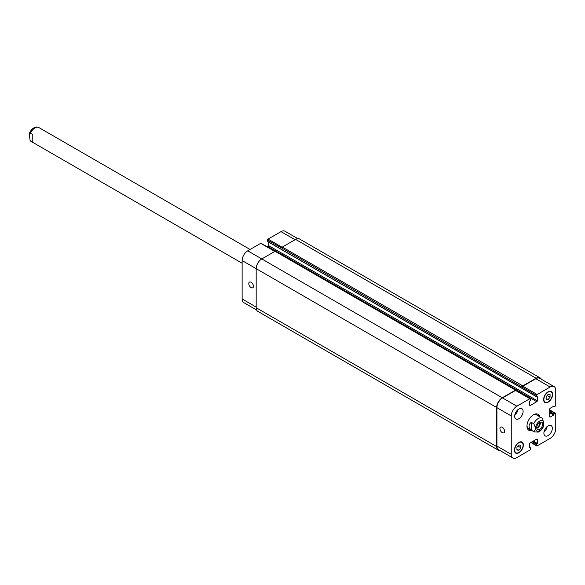 <?xml version="1.0" encoding="UTF-8"?>
<svg xmlns="http://www.w3.org/2000/svg" width="585" height="585" viewBox="0 0 585 585"><rect width="100%" height="100%" fill="white"/><g stroke="black" fill="none" stroke-linecap="round" stroke-linejoin="round"><path stroke-width="0.88" d="M32.782 142.287L30.12 140.685L29.25 133.746L30.42 133.139L32.782 134.499L32.782 142.287M531.253 422.29L533.725 423.716C535.802 427.511 535.802 430.107 533.725 431.503L531.253 430.077L531.253 422.29C528.284 424.885 528.284 427.481 531.253 430.077M533.725 431.503A7.949 4.585 120 0 0 534.244 431.898L538.222 432.096C538.251 432.118 541.315 431.43 543.889 425.704L542.712 418.531A7.949 4.585 120 0 0 542.193 418.136A7.949 4.585 120 0 0 533.725 423.716M536.803 428.257A4.168 2.406 120 0 0 540.313 422.165M536.73 427.525A3.283 1.894 120 0 0 539.758 423.218A3.283 1.894 120 0 0 539.648 422.472M536.73 427.562A4.168 2.406 -60 0 1 538.551 423.365A4.168 2.406 -60 0 1 541.769 422.246A4.168 2.406 -60 0 1 541.769 427.065A4.168 2.406 -60 0 1 537.593 429.47A4.168 2.406 -60 0 1 536.73 427.562M538.909 416.242A9.214 5.324 120 0 0 537.637 414.085M528.467 429.975A9.214 5.324 120 0 0 530.968 430.004M543.019 418.765L536.577 414.889A7.949 4.585 120 0 0 533.037 415.058M526.997 425.507A7.949 4.585 120 0 0 528.628 428.651L534.244 431.898M531.86 430.523A9.214 5.324 -60 0 1 528.891 430.275A9.214 5.324 -60 0 1 528.891 419.628A9.214 5.324 -60 0 1 538.112 414.312A9.214 5.324 -60 0 1 539.809 416.761M502.259 432.629A3.283 1.894 60 0 1 500.116 429.734A3.283 1.894 60 0 1 500.621 427.101A3.283 1.894 60 0 1 503.904 429.002A3.283 1.894 60 0 1 503.904 432.79A3.283 1.894 60 0 1 502.259 432.629M251.119 287.63A3.283 1.894 60 0 1 248.969 284.734A3.283 1.894 60 0 1 249.473 282.102A3.283 1.894 60 0 1 252.757 284.003A3.283 1.894 60 0 1 252.757 287.791A3.283 1.894 60 0 1 251.119 287.63M275.001 251.309L261.122 243.294A0.797 0.461 120 0 0 260.72 243.331L247.748 250.826A7.949 4.585 120 0 0 242.124 260.559L242.124 298.964A7.949 4.585 120 0 0 243.769 302.599L256.632 310.028M268.193 241.846L268.193 245.378A0.797 0.461 -60 0 1 267.637 246.351L267.023 246.702M267.462 241.32L536.657 396.842L537.257 396.652L537.322 400.754A0.797 0.461 -60 0 1 536.759 401.727L530.244 405.485A0.797 0.461 -60 0 1 529.681 405.164L529.681 401.208L530.412 400.264L530.412 399.036A0.797 0.461 120 0 0 529.849 398.707L516.869 406.202A7.949 4.585 120 0 0 511.253 415.935L511.253 454.34A7.949 4.585 120 0 0 512.899 457.982A7.949 4.585 120 0 0 516.869 457.587L529.849 450.092A0.797 0.461 120 0 0 530.412 449.119L530.346 447.737L529.681 447.788L529.681 443.832A0.797 0.461 -60 0 1 530.244 442.86L536.759 439.094A0.797 0.461 -60 0 1 537.322 439.423L537.322 443.379L536.591 444.315L536.591 445.551A0.797 0.461 120 0 0 537.154 445.872L550.134 438.384A7.949 4.585 120 0 0 555.75 428.651L555.75 413.661A0.797 0.461 120 0 0 555.187 413.339L554.119 413.953L553.673 415.058L550.244 417.039A0.797 0.461 -60 0 1 549.681 416.71L549.681 409.186A0.797 0.461 -60 0 1 550.244 408.213L553.673 406.231L553.958 406.831L555.187 406.202A0.797 0.461 120 0 0 555.75 405.229L555.75 390.246A7.949 4.585 120 0 0 554.105 386.605A7.949 4.585 120 0 0 550.134 386.999L537.154 394.495A0.797 0.461 120 0 0 536.591 395.467L536.591 396.696L267.462 241.32L267.462 240.084A0.797 0.461 120 0 1 268.025 239.111L281.005 231.623A7.949 4.585 120 0 1 284.975 231.229L297.838 238.651M544.006 432.001A5.96 3.444 120 0 0 547.158 426.538M543.896 433.156A5.96 3.444 -60 0 1 546.5 427.16A5.96 3.444 -60 0 1 551.092 425.566A5.96 3.444 -60 0 1 551.092 432.447A5.96 3.444 -60 0 1 545.132 435.884A5.96 3.444 -60 0 1 543.896 433.156M514.785 415.131A5.96 3.444 120 0 0 517.944 409.668M514.676 416.293A5.96 3.444 -60 0 1 517.279 410.29A5.96 3.444 -60 0 1 521.871 408.696A5.96 3.444 -60 0 1 521.871 415.577A5.96 3.444 -60 0 1 515.911 419.021A5.96 3.444 -60 0 1 514.676 416.293M546.141 396.813L548.108 394.37L550.075 394.546L550.075 397.164L548.108 399.613L546.141 399.438L546.141 396.813M548.108 399.613L546.141 398.48M550.075 397.164L547.194 395.504M516.928 447.415L518.895 444.973L520.862 445.148L520.862 447.766L518.895 450.216L516.928 450.041L516.928 447.415M518.895 450.216L516.928 449.083M520.862 447.766L517.981 446.106M543.896 399.423A5.96 3.444 120 0 0 545.132 402.151A5.96 3.444 120 0 0 551.092 398.707A5.96 3.444 120 0 0 551.092 391.826A5.96 3.444 120 0 0 546.5 393.427A5.96 3.444 120 0 0 543.896 399.423M543.611 399.584A6.355 3.671 -60 0 1 546.39 393.186A6.355 3.671 -60 0 1 551.289 391.482A6.355 3.671 -60 0 1 551.289 398.824A6.355 3.671 -60 0 1 544.928 402.495A6.355 3.671 -60 0 1 543.611 399.584M514.676 450.026A5.96 3.444 120 0 0 515.911 452.753A5.96 3.444 120 0 0 521.871 449.317A5.96 3.444 120 0 0 521.871 442.435A5.96 3.444 120 0 0 517.279 444.03A5.96 3.444 120 0 0 514.676 450.026M514.398 450.187A6.355 3.671 -60 0 1 517.169 443.788A6.355 3.671 -60 0 1 522.069 442.092A6.355 3.671 -60 0 1 522.069 449.426A6.355 3.671 -60 0 1 515.714 453.097A6.355 3.671 -60 0 1 514.398 450.187M512.899 457.982L498.574 449.704A7.949 4.585 -60 0 1 496.921 446.07L496.921 407.665A7.949 4.585 -60 0 1 502.544 397.932L515.524 390.436A0.797 0.461 -60 0 1 515.919 390.4L530.244 398.67M522.266 386.868A0.797 0.461 -60 0 1 522.829 385.895L536.087 378.239A7.949 4.585 -60 0 1 540.057 377.844L299.586 239.009A7.949 4.585 120 0 0 295.615 239.404L282.358 247.06A0.797 0.461 120 0 0 281.794 248.033L522.266 387.197A0.797 0.461 -60 0 1 522.829 386.217L535.802 378.729A7.949 4.585 -60 0 1 539.779 378.334L554.105 386.605M521.82 393.807L522.434 393.456A0.797 0.461 120 0 0 522.997 392.484L522.997 392.352A0.797 0.461 120 0 1 522.434 393.325L521.71 393.742M500.036 450.552A7.949 4.585 -60 0 1 498.288 450.194A7.949 4.585 -60 0 1 496.643 446.552L496.643 407.496A7.949 4.585 -60 0 1 502.259 397.771L515.524 390.115A0.797 0.461 -60 0 1 516.087 390.436L516.087 390.495M540.057 377.844A7.949 4.585 -60 0 1 541.242 379.182M515.919 390.071L275.447 251.236A0.797 0.461 120 0 0 275.052 251.279L261.787 258.936A7.949 4.585 120 0 0 256.171 268.669L256.171 307.725A7.949 4.585 120 0 0 257.817 311.359L498.288 450.194M522.997 392.352L282.526 253.517A0.797 0.461 -60 0 1 281.963 254.49L281.517 254.746M281.794 248.033L267.462 240.084M242.124 263.243L30.946 141.321A7.949 4.585 -60 0 1 30.42 140.927M30.42 133.139A7.949 4.585 -60 0 1 38.888 127.559C36.921 126.945 35.787 126.821 35.473 127.179C32.738 128.027 30.669 130.221 29.25 133.746M543.004 421.061A5.879 3.393 120 0 0 536.291 425.032A5.879 3.393 120 0 0 538.419 431.167A5.879 3.393 120 0 0 543.838 423.46A5.879 3.393 120 0 0 543.004 421.061M496.921 446.07L511.253 454.34M536.759 439.094L537.322 439.423M531.085 442.37L536.591 445.551M549.681 410.158L555.187 413.339M549.681 416.71L550.244 417.039M535.802 378.729L550.134 386.999M522.829 386.217L537.154 394.495M522.266 387.197L536.591 395.467M522.434 393.456L536.759 401.727M522.997 392.484L537.322 400.754M529.681 405.164L530.244 405.485M515.524 390.436L529.849 398.707M502.544 397.932L516.869 406.202M496.921 407.665L511.253 415.935M256.171 307.074L242.124 298.964M295.052 239.733L281.005 231.623M282.124 247.25L268.025 239.111M282.511 253.641L268.193 245.378M281.846 254.555L267.637 246.351M274.767 251.44L260.72 243.331M502.259 397.771L247.748 250.826M496.643 407.496L242.124 260.559M529.681 447.466L530.185 447.759M256.171 307.725L496.643 446.552M275.052 251.279L515.524 390.115M281.963 254.49L522.434 393.325M282.358 247.06L522.829 385.895M295.615 239.404L536.087 378.239M553.388 406.399L553.893 406.692L553.388 406.399M549.681 412.754L553.673 415.058M549.681 412.235L553.893 414.67M549.681 411.913L553.893 414.348M549.681 411.394L554.119 413.953M532.153 441.755L536.591 444.315M532.599 441.492L536.818 443.927M532.884 441.331L537.096 443.766M533.33 441.075L537.322 443.379M30.946 141.321L30.12 140.692M250.073 249.481L38.888 127.559M551.092 391.826L549.98 391.19M545.132 402.151L544.021 401.515M521.871 442.435L520.767 441.792M515.911 452.753L514.807 452.117M536.752 445.916L530.851 442.509M555.582 413.303L549.681 409.895M529.681 447.357L530.346 447.737M267.528 241.466L536.657 396.842M553.3 406.451L553.958 406.831"/></g></svg>
